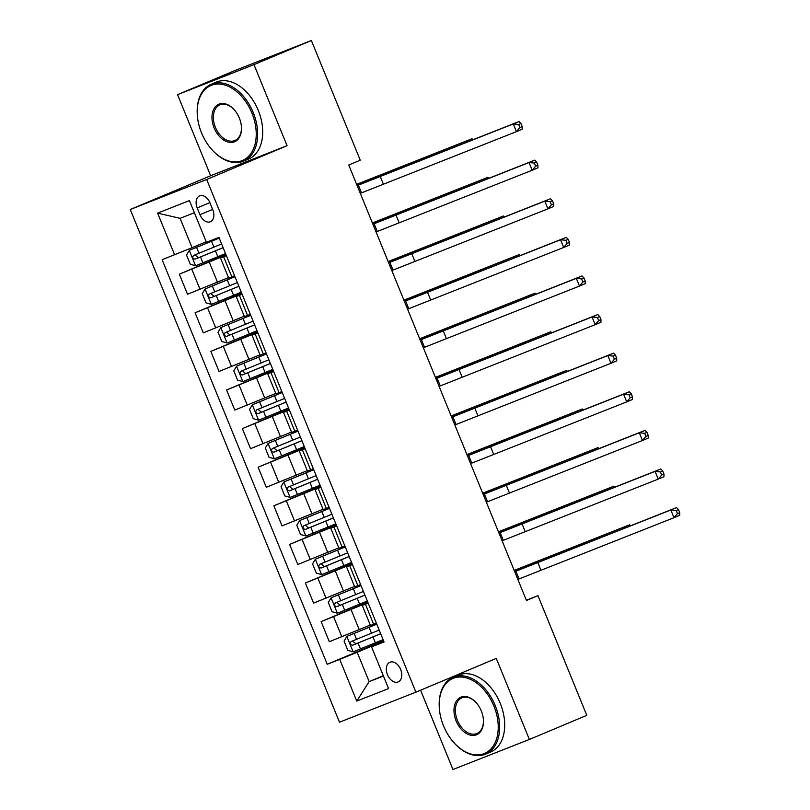 <?xml version="1.0" encoding="UTF-8"?>
<svg xmlns="http://www.w3.org/2000/svg" width="810" height="810" viewBox="0 0 810 810"><rect width="100%" height="100%" fill="white"/><g stroke="black" fill="none" stroke-linecap="round" stroke-linejoin="round"><path stroke-width="1.21" d="M400.656 669.495A10.672 7.098 -112.8 0 0 389.914 662.246A10.672 7.098 -112.8 0 0 387.443 674.689A10.672 7.098 -112.8 0 0 398.186 681.929A10.672 7.098 -112.8 0 0 400.656 669.495M420.592 690.201L452.952 769.5L529.375 739.469L586.784 715.341L537.951 595.664L526.358 600.22M130.258 209.506L339.481 722.206L415.905 692.175L206.682 179.476L130.258 209.506L210.64 175.73L287.064 145.699L253.975 64.628L177.552 94.659L210.64 175.73M177.552 94.659L234.971 70.531L311.394 40.5L253.975 64.628M311.394 40.5L360.227 160.177L348.745 165.007L526.46 600.483L537.951 595.664M197.205 207.927L199.969 214.721A10.338 6.875 -112.8 0 0 210.387 221.748A10.338 6.875 -112.8 0 0 212.777 209.689L210.003 202.895A10.338 6.875 -112.8 0 0 199.594 195.878A10.338 6.875 -112.8 0 0 197.205 207.927L209.881 202.601M194.37 212.736L180.093 218.346L192.071 247.688L162.121 259.706L327.24 664.301L383.505 640.659M174.626 254.796L157.606 213.101L189.418 200.596L206.428 242.291L218.923 237.381L384.041 641.976L371.547 646.886L388.557 688.581L356.754 701.085L339.734 659.391L327.24 664.301M529.375 739.469L496.287 658.398L415.905 692.175M287.064 145.699L206.682 179.476M371.547 646.886L383.839 641.5M368.196 603.146L362.262 605.414L368.084 602.893M352.441 564.54L346.508 566.808L352.33 564.287M336.676 525.933L330.753 528.201L336.575 525.68M320.922 487.326L314.999 489.594L320.821 487.073M305.167 448.72L299.244 450.988L305.066 448.467M289.413 410.113L283.49 412.381L289.312 409.86M273.658 371.507L267.735 373.774L273.557 371.253M257.904 332.9L251.981 335.168L257.803 332.647M242.149 294.293L236.226 296.561L242.048 294.04M226.395 255.687L220.472 257.955L226.294 255.433M383.292 675.682L369.158 681.625L383.424 676.016M206.206 241.744L192.071 247.688M226.142 255.069L179.334 274.175L225.95 254.593M228.491 277.607L187.525 294.253L179.334 274.175M241.896 293.676L195.089 312.781L241.704 293.2M244.245 316.214L203.28 332.859L195.089 312.781M257.661 332.282L210.843 351.388L257.459 331.806M260 354.82L219.034 371.466L210.843 351.388M273.416 370.889L226.597 389.995L273.213 370.413M275.754 393.427L234.789 410.073L226.597 389.995M289.17 409.495L242.352 428.601L288.967 409.02M291.509 432.034L250.543 448.679L242.352 428.601M304.925 448.102L258.106 467.208L304.722 447.626M307.263 470.64L266.298 487.286L258.106 467.208M320.679 486.709L273.861 505.815L320.476 486.233M323.018 509.247L282.052 525.892L273.861 505.815M336.433 525.315L289.615 544.421L336.231 524.84M338.772 547.854L297.807 564.499L289.615 544.421M352.188 563.922L305.37 583.028L351.985 563.446M354.527 586.46L313.571 603.106L305.37 583.028M367.942 602.529L321.125 621.635L367.74 602.053M370.281 625.067L329.326 641.712L321.125 621.635M383.697 641.135L357.18 652.283L369.158 681.625L356.754 701.085M234.586 275.764L228.663 278.022L220.472 257.955M250.341 314.371L244.417 316.629L236.226 296.561M266.095 352.978L260.172 355.236L251.981 335.168M281.85 391.584L275.926 393.842L267.735 373.774M297.604 430.191L291.681 432.449L283.49 412.381M313.359 468.798L307.435 471.055L299.244 450.988M329.123 507.404L323.19 509.662L314.999 489.594M344.878 546.011L338.944 548.269L330.753 528.201M360.632 584.617L354.699 586.875L346.508 566.808M339.734 659.391L357.18 652.283M376.387 623.224L370.453 625.482L362.262 605.414M180.093 218.346L157.606 213.101M360.308 193.347L516.436 131.645L513.287 123.93L519.028 121.52L357.119 185.51M357.159 185.622L513.287 123.93L518.633 124.467L519.899 127.555L522.197 126.593L520.931 123.505L518.633 124.467M522.197 126.593L522.177 129.236L516.436 131.645L519.899 127.555M520.931 123.505L519.028 121.52M219.196 238.049L189.378 250.31L186.502 255.028L190.289 264.293L195.686 265.761L225.524 253.55M189.378 250.31L219.226 238.11M221.616 243.972L193.58 255.464C192.142 257.469 192.648 258.704 195.119 259.159L223.125 247.678M223.104 247.627L198.42 257.772L195.696 255.474M356.673 184.437L472.007 138.743L356.633 184.346M466.651 142.094L466.266 141.153L468.484 141.375M472.878 139.644L472.007 138.743M376.063 231.954L532.19 170.252L529.041 162.537L534.782 160.127L372.873 224.117M372.914 224.228L529.041 162.537L534.387 163.073L535.653 166.161L537.951 165.2L536.686 162.111L534.387 163.073M537.951 165.2L537.931 167.842L532.19 170.252L535.653 166.161M536.686 162.111L534.782 160.127M391.827 270.56L547.945 208.858L544.796 201.143L550.537 198.733L388.628 262.724M388.668 262.835L544.796 201.143L550.142 201.68L551.408 204.768L553.706 203.806L552.44 200.718L550.142 201.68M553.706 203.806L553.686 206.449L547.945 208.858L551.408 204.768M552.44 200.718L550.537 198.733M407.582 309.167L563.699 247.465L560.55 239.75L566.291 237.34L404.382 301.33M404.423 301.442L560.55 239.75L565.896 240.286L567.162 243.375L569.46 242.413L568.195 239.325L565.896 240.286M569.46 242.413L569.44 245.055L563.699 247.465L567.162 243.375M568.195 239.325L566.291 237.34M234.951 276.656L205.132 288.917L202.267 293.635L206.044 302.899L211.44 304.368L241.279 292.157M205.132 288.917L234.981 276.716M237.37 282.579L209.365 294.06C207.897 296.075 208.403 297.31 210.873 297.766L238.879 286.284M238.859 286.234L214.174 296.379L211.451 294.081M372.428 223.044L487.762 177.349L372.397 222.942M482.406 180.701L482.021 179.759L484.238 179.982M488.632 178.251L487.762 177.349M250.705 315.262L220.887 327.524L218.022 332.242L221.798 341.506L227.195 342.974L257.033 330.763M220.887 327.524L250.735 315.323M253.125 321.185L225.119 332.667C223.651 334.682 224.157 335.917 226.628 336.373L254.644 324.891M254.613 324.84L229.929 334.986L227.205 332.687M388.182 261.65L503.516 215.956L388.152 261.549M498.16 219.307L497.775 218.366L499.993 218.589M504.397 216.857L503.516 215.956M266.46 353.869L236.641 366.13L233.776 370.848L237.553 380.113L242.949 381.581L272.788 369.37M236.641 366.13L266.49 353.929M268.88 359.792L240.874 371.274C239.406 373.288 239.912 374.524 242.382 374.979L270.398 363.498M270.368 363.447L245.683 373.592L242.959 371.294M403.937 300.257L519.271 254.563L403.906 300.156M513.915 257.914L513.53 256.973L515.747 257.195M520.152 255.464L519.271 254.563M423.336 347.774L579.454 286.072L576.305 278.356L582.046 275.947L420.137 339.937M420.177 340.048L576.305 278.356L581.651 278.893L582.917 281.981L585.215 281.019L583.949 277.931L581.651 278.893M585.215 281.019L585.195 283.662L579.454 286.072L582.917 281.981M583.949 277.931L582.046 275.947M282.224 392.475L252.396 404.737L249.531 409.455L253.307 418.719L258.704 420.188L288.542 407.977M252.396 404.737L282.244 392.536M284.634 398.399L256.628 409.88C255.16 411.895 255.666 413.13 258.137 413.586L286.153 402.104M286.122 402.054L261.448 412.199L258.714 409.9M419.701 338.863L535.025 293.169L419.661 338.762M529.669 296.521L529.284 295.579L531.512 295.802M535.906 294.07L535.025 293.169M251.92 113.076A40.703 27.074 -112.8 0 0 217.444 84.037A40.703 27.074 -112.8 0 0 197.326 115.263A40.703 27.074 -112.8 0 0 201.528 132.881A40.703 27.074 -112.8 0 0 211.663 149.374A40.703 27.074 -112.8 0 0 247.728 157.15A40.703 27.074 -112.8 0 0 251.92 113.076M197.326 115.263L197.296 114.787A41.705 27.732 67.2 0 1 211.258 84.24A41.705 27.732 67.2 0 1 253.226 112.539A41.705 27.732 67.2 0 1 243.567 161.129A41.705 27.732 67.2 0 1 211.977 149.728L211.663 149.374M239.325 118.027A20.351 13.537 67.2 0 1 241.42 126.836A20.351 13.537 67.2 0 1 231.366 142.449A20.351 13.537 67.2 0 1 214.123 127.929A20.351 13.537 67.2 0 1 216.219 105.887A20.351 13.537 67.2 0 1 234.252 109.775A20.351 13.537 67.2 0 1 239.325 118.027M234.414 109.957A19.349 12.869 -112.8 0 0 219.915 104.855A19.349 12.869 -112.8 0 0 215.43 127.393A19.349 12.869 -112.8 0 0 234.91 140.525A19.349 12.869 -112.8 0 0 241.4 126.593M211.258 84.24L216.31 82.124A41.705 27.732 67.2 0 1 258.279 110.423A41.705 27.732 67.2 0 1 248.619 159.013L243.567 161.129M493.918 706.067A40.703 27.074 -112.8 0 0 459.442 677.028A40.703 27.074 -112.8 0 0 439.324 708.264A40.703 27.074 -112.8 0 0 443.526 725.871A40.703 27.074 -112.8 0 0 453.661 742.365A40.703 27.074 -112.8 0 0 489.726 750.151A40.703 27.074 -112.8 0 0 493.918 706.067M439.324 708.264L439.293 707.778A41.705 27.732 67.2 0 1 453.256 677.241A41.705 27.732 67.2 0 1 495.224 705.54A41.705 27.732 67.2 0 1 485.565 754.13A41.705 27.732 67.2 0 1 453.975 742.729L453.661 742.365M481.322 711.018A20.351 13.537 67.2 0 1 483.418 719.827A20.351 13.537 67.2 0 1 473.364 735.45A20.351 13.537 67.2 0 1 456.121 720.92A20.351 13.537 67.2 0 1 458.217 698.888A20.351 13.537 67.2 0 1 476.25 702.776A20.351 13.537 67.2 0 1 481.322 711.018M476.412 702.958A19.349 12.869 -112.8 0 0 461.913 697.845A19.349 12.869 -112.8 0 0 457.427 720.394A19.349 12.869 -112.8 0 0 476.908 733.526A19.349 12.869 -112.8 0 0 483.398 719.584M453.256 677.241L458.308 675.115A41.705 27.732 67.2 0 1 500.276 703.414A41.705 27.732 67.2 0 1 490.617 752.004L485.565 754.13M439.091 386.38L595.208 324.678L592.059 316.963L597.8 314.553L435.891 378.543M435.932 378.655L592.059 316.963L597.405 317.5L598.671 320.588L600.969 319.626L599.704 316.538L597.405 317.5M600.969 319.626L600.949 322.269L595.208 324.678L598.671 320.588M599.704 316.538L597.8 314.553M297.979 431.082L268.15 443.343L265.285 448.062L269.062 457.326L274.458 458.794L304.297 446.583M268.15 443.343L297.999 431.143M300.389 437.005L272.352 448.497C270.915 450.502 271.421 451.737 273.891 452.193L301.907 440.711M301.877 440.66L277.202 450.805L274.468 448.507M435.456 377.47L550.78 331.776L435.416 377.369M545.424 335.127L545.039 334.186L547.266 334.408M551.661 332.677L550.78 331.776M454.845 424.987L610.963 363.285L607.814 355.57L613.555 353.16L451.646 417.15M451.696 417.261L607.814 355.57L613.17 356.106L614.426 359.194L616.724 358.233L615.458 355.144L613.17 356.106M616.724 358.233L616.704 360.875L610.963 363.285L614.426 359.194M615.458 355.144L613.555 353.16M313.733 469.689L283.905 481.95L281.04 486.668L284.816 495.933L290.213 497.401L320.051 485.19M283.905 481.95L313.753 469.749M316.143 475.612L288.137 487.093C286.669 489.108 287.175 490.344 289.646 490.799L317.662 479.317M317.642 479.267L292.957 489.412L290.223 487.114M451.21 416.077L566.544 370.383L451.17 415.975M561.178 373.734L560.793 372.792L563.021 373.015M567.415 371.284L566.544 370.383M470.6 463.593L626.717 401.892L623.568 394.176L629.309 391.767L467.4 455.757M467.451 455.868L623.568 394.176L628.924 394.713L630.18 397.801L632.478 396.839L631.213 393.751L628.924 394.713M632.478 396.839L632.458 399.482L626.717 401.892L630.18 397.801M631.213 393.751L629.309 391.767M329.488 508.295L299.659 520.557L296.794 525.275L300.571 534.539L305.967 536.007L335.806 523.797M299.659 520.557L329.508 508.356M331.897 514.218L303.892 525.7C302.424 527.715 302.93 528.95 305.4 529.406L333.416 517.924M333.396 517.874L308.711 528.019L305.988 525.72M466.965 454.683L582.299 408.989L466.925 454.582M576.943 412.341L576.558 411.399L578.775 411.622M583.17 409.89L582.299 408.989M486.354 502.2L642.472 440.498L639.323 432.783L645.064 430.373L483.155 494.363M483.205 494.475L639.323 432.783L644.679 433.32L645.934 436.408L648.233 435.446L646.967 432.358L644.679 433.32M648.233 435.446L648.213 438.089L642.472 440.498L645.934 436.408M646.967 432.358L645.064 430.373M345.242 546.902L315.424 559.163L312.549 563.881L316.325 573.146L321.722 574.614L351.56 562.403M315.424 559.163L345.262 546.963M347.652 552.825L319.646 564.307C318.178 566.322 318.684 567.557 321.155 568.012L349.171 556.531M349.15 556.48L324.466 566.625L321.742 564.327M482.719 493.29L598.053 447.596L482.679 493.189M592.697 450.947L592.312 450.006L594.53 450.228M598.924 448.497L598.053 447.596M502.109 540.807L658.226 479.105L655.077 471.39L660.818 468.98L498.909 532.97M498.96 533.081L655.077 471.39L660.433 471.926L661.689 475.014L663.987 474.052L662.732 470.964L660.433 471.926M663.987 474.052L663.967 476.695L658.226 479.105L661.689 475.014M662.732 470.964L660.818 468.98M360.997 585.508L331.179 597.77L328.303 602.488L332.08 611.753L337.476 613.221L367.315 601.01M331.179 597.77L361.017 585.569M363.417 591.432L335.401 602.913C333.933 604.928 334.439 606.163 336.909 606.619L364.925 595.137M364.905 595.087L340.22 605.232L337.497 602.934M498.474 531.897L613.808 486.202L498.433 531.795M608.452 489.554L608.067 488.612L610.284 488.835M614.679 487.104L613.808 486.202M517.863 579.413L673.981 517.712L670.832 509.996L676.573 507.586L514.664 571.577M514.715 571.688L670.832 509.996L676.188 510.533L677.443 513.621L679.742 512.659L678.486 509.571L676.188 510.533M679.742 512.659L679.722 515.302L673.981 517.712L677.443 513.621M678.486 509.571L676.573 507.586M376.751 624.115L346.933 636.376L344.058 641.095L347.834 650.359L353.231 651.827L383.069 639.616M346.933 636.376L376.772 624.176M379.171 630.038L351.135 641.53C349.687 643.535 350.193 644.77 352.664 645.226L380.68 633.744M380.659 633.693L355.975 643.839L353.251 641.54M514.228 570.503L629.562 524.809L514.188 570.402M624.206 528.16L623.822 527.219L626.039 527.442M630.433 525.71L629.562 524.809M217.475 282.234L209.274 262.167M233.229 320.841L225.028 300.773M248.984 359.448L240.793 339.38M264.738 398.054L256.547 377.986M280.493 436.661L272.302 416.593M296.247 475.267L288.056 455.2M312.002 513.874L303.811 493.806M327.756 552.481L319.565 532.413M343.511 591.087L335.32 571.02M359.265 629.694L351.074 609.616M200.019 289.342L191.828 269.264M231.832 276.848L223.641 256.77M247.587 315.454L239.395 295.377M215.774 327.949L207.583 307.871M263.341 354.061L255.15 333.983M231.528 366.555L223.337 346.477M279.096 392.668L270.904 372.59M247.283 405.162L239.092 385.084M294.85 431.274L286.659 411.197M263.037 443.769L254.846 423.691M310.605 469.881L302.413 449.803M278.802 482.375L270.601 462.297M326.359 508.488L318.168 488.41M294.557 520.982L286.355 500.904M342.114 547.094L333.923 527.016M310.311 559.588L302.12 539.511M357.868 585.701L349.677 565.623M326.065 598.195L317.874 578.117M373.623 624.308L365.432 604.23M341.82 636.802L333.629 616.724M212.655 209.395L199.969 214.721M358.354 185.125L361.503 192.841M380.163 176.246L383.312 183.961M189.307 250.432L195.544 265.72M215.43 250.857L217.819 256.729M211.521 241.289L213.911 247.151M200.505 256.973L202.905 262.845M196.597 247.404L198.997 253.267M374.453 177.228L374.868 178.24M198.42 257.772L195.119 259.159M374.109 223.732L377.257 231.447M395.918 214.842L399.067 222.568M389.863 262.339L393.012 270.054M411.672 253.449L414.821 261.174M405.618 300.945L408.767 308.661M427.427 292.056L430.576 299.781M205.062 289.038L211.299 304.327M231.184 289.464L233.574 295.336M227.276 279.885L229.665 285.758M216.26 295.579L218.66 301.452M212.352 286.011L214.751 291.873M390.217 215.835L390.623 216.847M214.174 296.379L210.873 297.766M220.816 327.645L227.053 342.934M246.939 328.07L249.328 333.943M243.03 318.492L245.42 324.365M232.014 334.186L234.414 340.058M228.106 324.618L230.506 330.48M405.972 254.441L406.377 255.454M229.929 334.986L226.628 336.373M236.571 366.252L242.808 381.54M262.693 366.677L265.083 372.549M258.785 357.099L261.174 362.971M247.769 372.792L250.168 378.665M243.861 363.224L246.26 369.087M421.726 293.048L422.132 294.06M245.683 373.592L242.382 374.979M421.372 339.552L424.521 347.267M443.181 330.662L446.33 338.388M252.325 404.858L258.562 420.147M278.448 405.283L280.837 411.156M274.539 395.705L276.939 401.578M263.523 411.399L265.923 417.272M259.615 401.831L262.015 407.693M437.481 331.654L437.886 332.667M261.448 412.199L258.137 413.586M437.127 378.159L440.275 385.874M458.936 369.269L462.085 376.994M268.08 443.465L274.317 458.754M294.202 443.89L296.592 449.763M290.294 434.312L292.693 440.184M279.278 450.006L281.677 455.878M275.37 440.438L277.769 446.3M453.235 370.261L453.64 371.274M277.202 450.805L273.891 452.193M452.881 416.765L456.03 424.481M474.69 407.875L477.839 415.601M283.834 482.071L290.071 497.36M309.957 482.497L312.356 488.369M306.048 472.918L308.448 478.791M295.032 488.612L297.432 494.485M291.124 479.044L293.524 484.906M468.99 408.868L469.395 409.88M292.957 489.412L289.646 490.799M468.636 455.372L471.784 463.087M490.445 446.482L493.604 454.207M299.589 520.678L305.826 535.967M325.711 521.103L328.111 526.976M321.803 511.525L324.202 517.398M310.787 527.219L313.186 533.091M306.889 517.651L309.278 523.513M484.744 447.474L485.149 448.487M308.711 528.019L305.4 529.406M484.39 493.978L487.539 501.694M506.199 485.089L509.358 492.814M315.343 559.285L321.59 574.573M341.466 559.71L343.865 565.582M337.557 550.132L339.957 556.004M326.541 565.826L328.941 571.698M322.643 556.257L325.033 562.12M500.499 486.081L500.904 487.093M324.466 566.625L321.155 568.012M500.145 532.585L503.304 540.3M521.954 523.695L525.113 531.421M331.098 597.891L337.345 613.18M357.22 598.317L359.62 604.189M353.312 588.738L355.712 594.611M342.306 604.432L344.695 610.305M338.398 594.864L340.787 600.726M516.253 524.688L516.669 525.7M340.22 605.232L336.909 606.619M515.899 571.192L519.058 578.907M537.708 562.302L540.867 570.027M346.852 636.498L353.099 651.787M372.975 636.923L375.374 642.796M369.066 627.345L371.466 633.217M358.06 643.039L360.45 648.911M354.152 633.471L356.542 639.333M532.008 563.294L532.423 564.307M355.975 643.839L352.664 645.226"/></g></svg>
